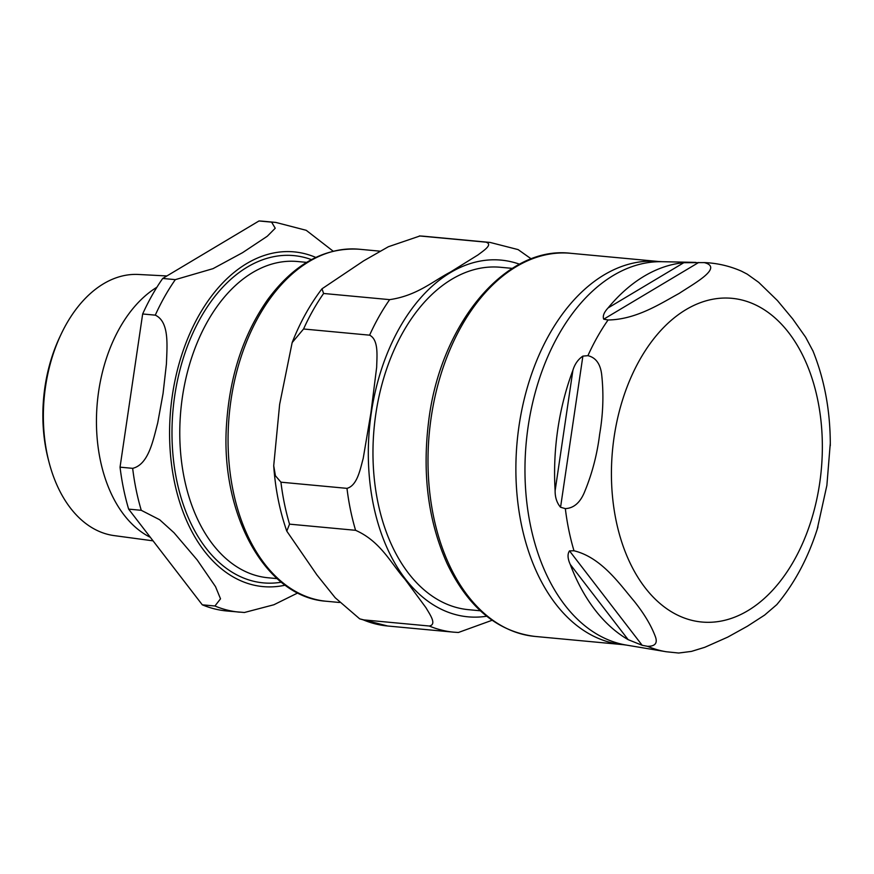 <?xml version="1.0" encoding="UTF-8"?>
<svg xmlns="http://www.w3.org/2000/svg" width="874" height="874" viewBox="0 0 874 874"><rect width="100%" height="100%" fill="white"/><g stroke="black" fill="none" stroke-linecap="round" stroke-linejoin="round"><path stroke-width="1.31" d="M813.039 351.119L805.62 337.189L792.751 318.977L777.412 300.536L758.698 282.357L747.194 274.13L741.567 271.213C729.735 266.024 717.423 263.15 704.63 262.593M704.193 262.582C723.934 267.466 693.836 283.635 679.131 293.435C661.509 302.95 636.6 319.611 608.064 319.982L603.716 319.185C602.492 316.137 603.945 312.389 608.096 307.921A195 125.78 -84.7 0 1 683.818 262.703L704.652 262.604M555.121 490.74A195 125.78 -84.7 0 1 572.907 370.27C574.764 364.097 578.085 359.378 582.882 356.111L587.918 355.674C596.144 357.641 600.788 364.425 601.825 376.017C603.781 395.026 603.06 414.44 599.64 434.291C597.182 454.229 592.233 473.26 584.793 491.374C580.402 502.463 573.912 508.209 565.336 508.613L560.562 507.259C556.88 502.965 555.066 497.459 555.121 490.74L572.907 370.27M628.155 639.659A195 125.78 -84.7 0 1 570.23 564.396C567.597 558.552 567.357 554.04 569.498 550.882L573.989 550.773C601.487 557.404 619.928 584.488 633.759 600.689C643.81 613.166 650.944 624.976 655.172 636.13C657.904 642.969 655.358 646.356 647.525 646.312L642.182 645.296L628.155 639.659L570.23 564.396M695.791 262.397L662.131 261.697A192.739 124.316 -84.7 0 0 526.585 438.912A192.739 124.316 -84.7 0 0 621.927 644.214A192.739 124.316 -84.7 0 0 626.341 645.078L666.207 651.742L678.683 653.031L691.476 651.392L704.805 647.295L727.703 637.135L747.379 626.232L764.586 615.11L776.833 604.59M817.179 529.36L826.88 485.376L830.3 443.118M512.328 268.384L500.507 267.28A171.938 110.911 95.3 0 0 375.809 414.036A171.938 110.911 95.3 0 0 459.462 608.238A171.938 110.911 95.3 0 0 468.551 609.681L480.361 610.784M419.367 235.947L424.065 236.264A195.71 126.238 95.3 0 0 419.881 235.991L388.362 246.741L363.704 260.823L322.003 288.802L323.609 293.478A195.71 126.238 95.3 0 0 303.562 328.995L292.156 342.586L279.636 404.411L273.715 465.744L275.441 475.784L280.936 482.186A195.71 126.238 95.3 0 0 289.545 524.149L286.781 531.13L316.945 574.961L335.201 597.75L359.673 618.836L363.202 619.841A195.71 126.238 95.3 0 0 387.674 626.003L359.695 618.847M280.936 482.186L346.978 488.358C357.368 485.54 360.241 469.076 363.191 458.468L370.904 412.932L376.672 367.222C376.88 356.363 378.89 339.811 369.604 335.168L303.562 328.995M363.202 619.841L429.243 626.013C437.284 624.604 429.779 614.324 425.988 607.747L405.023 579.342C391.224 563.839 380.791 541.41 355.587 530.31L289.545 524.149M492.117 620.267L458.402 632.481L453.715 632.164A195.71 126.238 95.3 0 1 429.243 626.013M518.107 249.603L531.25 258.901M323.609 293.478L389.651 299.64C417.084 295.663 432.98 281.089 450.394 272.076L478.1 254.858C483.475 250.707 493.417 244.469 485.922 242.153L419.881 235.991M61.125 334.174L59.847 336.872A125.474 80.932 95.3 0 0 48.376 459.724L49.13 462.608A131.176 84.614 -84.7 0 1 61.125 334.174A131.176 84.614 -84.7 0 1 138.463 274.469L166.89 275.955M153.059 540.842L114.09 535.598A131.176 84.614 -84.7 0 1 109.37 534.746A131.176 84.614 -84.7 0 1 49.13 462.608M156.894 287.251A133.405 86.056 95.3 0 0 96.511 416.1A133.405 86.056 95.3 0 0 150.35 537.335M333.169 251.188L306.228 230.31L275.78 222.422A195.71 126.238 95.3 0 0 271.606 222.138L275.234 228.245L267.28 236.242L242.557 252.673L213.016 268.657L175.324 279.636L162.706 278.456L258.988 220.969L271.606 222.138M244.392 612.499L273.857 604.764L297.816 592.933M141.26 510.307L159.636 519.724L174.013 532.736L197.185 559.939L215.539 586.683L220.51 598.821L214.928 605.999L202.298 604.819L128.642 509.127L141.26 510.307A195.71 126.238 95.3 0 1 132.662 468.344L120.044 467.164L142.659 313.974L155.277 315.153C169.698 321.829 166.989 346.29 166.431 363.846L163.056 393.529L157.691 423.027C153.125 440.212 148.635 464.498 132.662 468.344M162.706 278.456A195.71 126.238 95.3 0 0 142.659 313.974M120.044 467.164A195.71 126.238 95.3 0 0 128.642 509.127M202.298 604.819A195.71 126.238 95.3 0 0 226.781 610.981L244.447 612.499M275.78 222.422L263.161 221.242A195.71 126.238 95.3 0 0 258.988 220.969M683.818 262.703L608.096 307.921M698.708 262.462L603.716 319.185M582.882 356.111L560.562 507.259M569.498 550.882L642.182 645.296M666.207 651.742A195.667 126.206 -84.7 0 1 661.727 650.868A195.667 126.206 -84.7 0 1 647.525 646.312M573.989 550.773A195.667 126.206 -84.7 0 1 565.336 508.613M587.918 355.674A195.667 126.206 -84.7 0 1 608.064 319.982M819.67 483.278A162.542 104.847 -84.7 0 1 693.191 620.649A162.542 104.847 -84.7 0 1 614.105 437.066A162.542 104.847 -84.7 0 1 740.584 299.695A162.542 104.847 -84.7 0 1 819.67 483.278M612.674 643.013A192.4 124.097 95.3 0 0 622.834 644.63L534.943 636.425A192.4 124.097 -84.7 0 1 524.782 634.808A192.4 124.097 -84.7 0 1 430.117 425.398A192.4 124.097 -84.7 0 1 570.711 253.296L658.603 261.501A192.4 124.097 95.3 0 0 517.998 433.602A192.4 124.097 95.3 0 0 612.674 643.013M519.56 264.21A179.126 115.543 95.3 0 0 510.645 261.632A179.126 115.543 95.3 0 0 371.264 413.02A179.126 115.543 95.3 0 0 486.698 616.225M346.978 488.358A195.71 126.238 95.3 0 0 355.587 530.31M518.085 249.593L490.106 242.437A195.71 126.238 95.3 0 0 485.922 242.153M389.651 299.64A195.71 126.238 95.3 0 0 369.604 335.168M317 599.783A176.777 114.024 -84.7 0 1 230.015 407.36A176.777 114.024 -84.7 0 1 359.203 249.232C324.462 247.145 293.904 264.003 267.531 299.837C243.453 334.338 229.796 375.733 226.563 424.01C220.051 513.945 265.357 597.313 326.341 601.257A176.777 114.024 -84.7 0 1 317 599.783M311.439 259.622A164.345 106.005 95.3 0 0 175.827 388.919A164.345 106.005 95.3 0 0 254.662 581.505A164.345 106.005 95.3 0 0 281.319 582.204M277.113 578.621L268.067 577.769A158.806 102.433 -84.7 0 1 259.676 576.447A158.806 102.433 -84.7 0 1 181.53 403.591A158.806 102.433 -84.7 0 1 297.586 261.523L306.643 262.375M315.776 257.415A168.07 108.409 95.3 0 0 174.024 385.368A168.07 108.409 95.3 0 0 254.115 585.187A168.07 108.409 95.3 0 0 285.175 585.176M175.324 279.636A195.71 126.238 95.3 0 0 155.277 315.153M214.928 605.999A195.71 126.238 95.3 0 0 239.4 612.161M812.765 350.463C824.575 379.556 830.42 411.326 830.289 445.751M776.724 604.71C794.903 582.969 808.658 556.989 817.988 526.76M662.131 261.697L658.603 261.501M626.341 645.078L622.834 644.63M534.943 636.425C497.492 631.694 468.267 607.528 447.269 563.927C428.468 522.16 422.197 475.106 428.468 422.765C439.622 325.204 504.91 245.212 570.711 253.296M286.781 531.13C279.691 510.777 275.343 488.981 273.715 465.744M292.156 342.586C300.088 322.375 310.03 304.447 321.993 288.802M424.065 236.264L490.106 242.437M326.341 601.257L339.462 602.481M359.203 249.232L380.19 251.188M387.674 626.003L453.715 632.164"/></g></svg>
